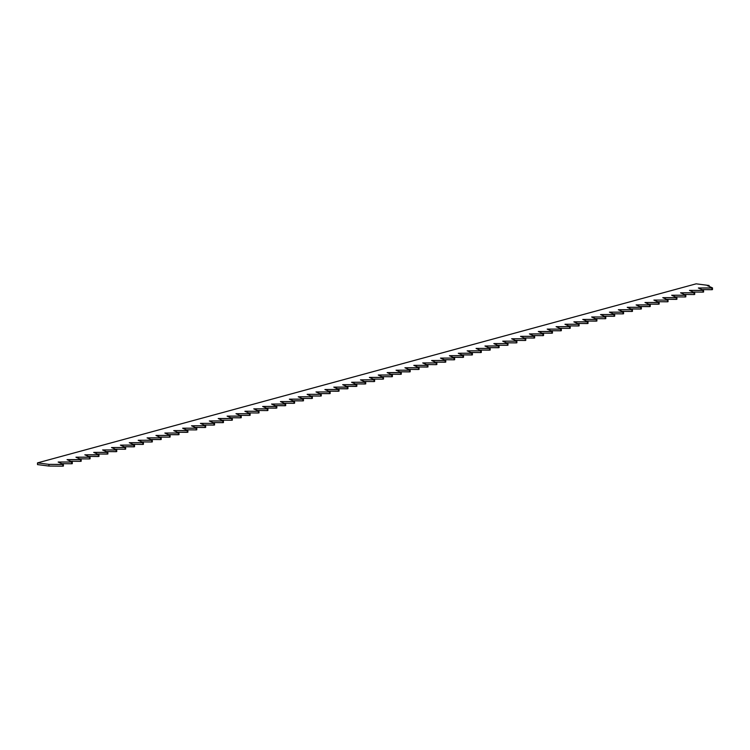 <?xml version="1.0" encoding="UTF-8"?>
<svg xmlns="http://www.w3.org/2000/svg" width="750" height="750" viewBox="0 0 750 750"><rect width="100%" height="100%" fill="white"/><g stroke="black" fill="none" stroke-linecap="round" stroke-linejoin="round"><path stroke-width="1.12" d="M709.106 286.416L709.106 285.487L696.131 283.828L709.106 285.487L707.241 285.581L709.106 285.487L709.106 286.416M712.453 289.547L712.491 287.878L707.241 285.591L712.5 287.887L711.891 288L711.891 289.706L712.5 289.594L712.453 287.934M712.491 287.906L698.353 288L711.891 288L711.891 289.706L702.066 289.622L712.5 289.603M703.603 290.297L698.353 288.009L703.556 290.269L702.994 290.419L703.003 292.125L703.612 292.013L703.556 290.353L689.456 290.409L702.994 290.419L703.003 292.125L693.169 292.041L703.406 292.097L703.566 290.344M694.716 292.734L689.503 290.466L694.669 292.688L694.106 292.838L694.106 294.534L694.716 294.431L694.669 292.772L680.597 292.8L694.106 292.838L694.106 294.534L684.281 294.459L694.256 294.534L694.678 292.762M685.819 295.125L680.569 292.838L685.772 295.097L685.219 295.256L685.219 296.953L685.828 296.85L685.772 295.191L671.681 295.247L685.219 295.256L685.219 296.953L675.394 296.878L685.359 296.953L685.791 295.181M676.884 299.222L676.884 297.516L671.672 295.256L676.884 297.516L676.322 297.675L676.322 299.372L676.931 299.269L676.884 297.6L662.784 297.666L676.322 297.675L676.322 299.372L666.497 299.297L676.931 299.278M668.044 299.981L667.837 301.762L657.609 301.716L667.434 301.791L667.434 300.084L668.034 299.962L662.784 297.675L668.044 299.981L667.434 300.084L667.434 301.791L668.044 301.678L667.987 300.019M667.434 300.084L653.897 300.084L667.434 300.084M659.1 304.059L659.1 302.353L653.888 300.094L659.1 302.353L658.538 302.503L658.547 304.209L659.147 304.097L659.1 302.438L645.009 302.531L658.538 302.503L658.547 304.209L648.713 304.125L659.147 304.106M650.212 306.469L650.25 304.8L645 302.512L650.259 304.809L649.65 304.922L649.65 306.628L650.259 306.516L650.212 304.856M650.25 304.828L636.112 304.922L649.65 304.922L649.65 306.628L639.825 306.544L650.259 306.525M641.372 308.934L641.316 307.191L636.112 304.941L641.362 307.228L640.753 307.341L640.763 309.047L641.372 308.934L641.316 307.275M641.362 307.238L627.216 307.331L640.753 307.341L640.763 309.047L630.928 308.962L641.334 308.972M632.475 309.656L627.216 307.35L632.428 309.609L631.866 309.759L631.866 311.456L632.475 311.353L632.428 309.694L618.356 309.722L631.866 309.759L631.866 311.456L622.041 311.381L632.016 311.456L632.438 309.684M623.578 312.047L618.328 309.759L623.531 312.019L622.978 312.178L622.978 313.875L623.587 313.772L623.531 312.113L609.441 312.169L622.978 312.178L622.978 313.875L613.153 313.8L623.119 313.875L623.55 312.103M614.644 316.144L614.644 314.438L609.431 312.178L614.644 314.438L614.081 314.597L614.081 316.294L614.691 316.191L614.644 314.531M614.691 314.494L600.581 314.559L614.081 314.597L614.081 316.294L604.256 316.219L614.653 316.228M605.794 316.913L600.544 314.587L605.747 316.856L605.194 317.006L605.194 318.712L605.803 318.6L605.747 316.941L591.684 316.978L605.194 317.006L605.194 318.712L595.369 318.637L605.344 318.712L605.766 316.941M596.859 320.981L596.859 319.275L591.647 317.016L596.859 319.275L596.297 319.425L596.306 321.131L596.906 321.019L596.859 319.359L582.769 319.453L596.297 319.425L596.306 321.131L586.472 321.047L596.906 321.028M587.972 323.4L588.009 321.722L582.759 319.434L588.019 321.731L587.409 321.844L587.409 323.55L588.019 323.438L587.972 321.778M587.981 321.769L573.872 321.844L587.409 321.844L587.409 323.55L577.584 323.466L588.019 323.447M579.122 324.159L573.872 321.853L579.075 324.113L578.513 324.262L578.522 325.969L579.131 325.856L579.075 324.197L564.975 324.253L578.513 324.262L578.522 325.969L568.688 325.884L578.925 325.941L579.084 324.188M570.225 326.578L564.975 324.272L570.188 326.531L569.625 326.681L569.625 328.378L570.234 328.275L570.188 326.616L556.087 326.672L569.625 326.681L569.625 328.378L559.8 328.303L569.775 328.378L570.197 326.606M561.337 328.969L560.737 329.1L560.737 330.797L550.913 330.722L561.309 330.731L561.291 328.941L556.087 326.681L561.291 328.941L560.737 329.1L560.737 330.797L561.347 330.694L561.291 329.034M560.737 329.1L547.191 329.1L560.737 329.1M552.403 333.066L552.441 331.388L547.238 329.147L552.403 331.359L551.841 331.519L551.841 333.216L552.45 333.113L552.403 331.453L538.303 331.509L551.841 331.519L551.841 333.216L542.016 333.141L552.45 333.122M543.553 333.834L538.303 331.519L543.506 333.778L542.953 333.928L542.953 335.634L543.562 335.522L543.506 333.863L529.416 333.928L542.953 333.928L542.953 335.634L533.128 335.559L543.103 335.634L543.525 333.863M534.619 337.903L534.619 336.197L529.406 333.938L534.619 336.197L534.056 336.347L534.066 338.053L534.666 337.941L534.619 336.281L520.519 336.356L534.056 336.347L534.066 338.053L524.231 337.969L534.637 337.978M525.778 338.653L525.581 340.444L515.344 340.387L525.169 340.472L525.169 338.766L525.769 338.644L520.566 336.394L525.778 338.653L525.169 338.766L525.169 340.472L525.778 340.359L525.731 338.7M525.169 338.766L511.631 338.766L525.169 338.766M516.872 341.062L511.631 338.775L516.834 341.034L516.272 341.184L516.281 342.891L516.891 342.778L516.834 341.119L502.734 341.175L516.272 341.184L516.281 342.891L506.447 342.806L516.684 342.863L516.844 341.109M507.984 343.5L502.734 341.194L507.947 343.453L507.384 343.603L507.384 345.3L507.994 345.197L507.947 343.538L493.847 343.594L507.384 343.603L507.384 345.3L497.559 345.225L507.534 345.3L507.956 343.528M499.106 347.616L499.05 345.863L493.847 343.622L499.05 345.863L498.497 346.022L498.497 347.719L499.106 347.616L499.05 345.956M499.097 345.891L484.959 346.012L498.497 346.022L498.497 347.719L488.672 347.644L499.097 347.625M490.163 349.988L490.163 348.281L484.95 346.022L490.163 348.281L489.6 348.441L489.6 350.138L490.209 350.034L490.163 348.375L476.062 348.431L489.6 348.441L489.6 350.138L479.775 350.062L490.209 350.044M481.312 350.756L476.062 348.441L481.266 350.7L480.712 350.85L480.712 352.556L481.322 352.444L481.266 350.784L467.175 350.85L480.712 350.85L480.712 352.556L470.887 352.481L480.862 352.556L481.284 350.784M472.378 354.825L472.378 353.119L467.166 350.859L472.378 353.119L471.816 353.269L471.825 354.975L472.425 354.862L472.378 353.203M472.425 353.175L458.278 353.269L471.816 353.269L471.825 354.975L461.991 354.891L472.397 354.9M463.491 357.244L463.528 355.566L458.278 353.278L463.538 355.575L462.928 355.688L462.928 357.394L463.538 357.281L463.491 355.622M463.528 355.594L449.391 355.688L462.928 355.688L462.928 357.394L453.103 357.309L463.538 357.291M454.631 357.984L449.391 355.697L454.594 357.956L454.031 358.106L454.041 359.812L454.65 359.7L454.594 358.041L440.494 358.097L454.031 358.106L454.041 359.812L444.206 359.728L454.444 359.784L454.603 358.031M445.706 362.072L445.744 360.394L440.494 358.116L445.753 360.413L445.144 360.525L445.144 362.222L445.753 362.119L445.706 360.459M445.744 360.422L431.606 360.516L445.144 360.525L445.144 362.222L435.319 362.147L445.753 362.128M436.856 362.812L431.606 360.525L436.809 362.784L436.256 362.944L436.256 364.641L436.866 364.537L436.809 362.878L422.719 362.934L436.256 362.944L436.256 364.641L426.431 364.566L436.397 364.641L436.828 362.869M427.922 366.909L427.922 365.203L422.709 362.944L427.922 365.203L427.359 365.363L427.359 367.059L427.969 366.956L427.922 365.297L413.822 365.353L427.359 365.363L427.359 367.059L417.534 366.984L427.969 366.966M419.034 369.328L419.072 367.65L413.822 365.363L419.025 367.622L418.472 367.772L418.472 369.478L419.081 369.366L419.025 367.706M419.044 367.706L404.925 367.781L418.472 367.772L418.472 369.478L408.647 369.403L419.072 369.384M410.138 371.747L410.175 370.069L404.972 367.828L410.138 370.041L409.575 370.191L409.584 371.897L410.184 371.784L410.138 370.125L396.047 370.219L409.575 370.191L409.584 371.897L399.75 371.812L410.184 371.794M401.25 374.166L401.288 372.488L396.038 370.2L401.297 372.497L400.688 372.609L400.688 374.316L401.297 374.203L401.25 372.544M401.288 372.516L387.15 372.609L400.688 372.609L400.688 374.316L390.863 374.231L401.297 374.213M392.391 374.906L387.15 372.619L392.353 374.878L391.791 375.028L391.8 376.734L392.409 376.622L392.353 374.962L378.253 375.019L391.791 375.028L391.8 376.734L381.966 376.65L392.203 376.706L392.362 374.953M383.475 377.372L378.3 375.075L383.466 377.297L382.903 377.447L382.903 379.144L383.512 379.041L383.466 377.381L369.394 377.409L382.903 377.447L382.903 379.144L373.078 379.069L383.053 379.144L383.512 377.334M374.616 379.734L369.366 377.447L374.569 379.706L374.006 379.866L374.016 381.562L374.625 381.459L374.569 379.8L360.478 379.856L374.006 379.866L374.016 381.562L364.191 381.488L374.156 381.562L374.587 379.791M365.681 383.831L365.681 382.125L360.469 379.866L365.681 382.125L365.119 382.284L365.119 383.981L365.728 383.878L365.681 382.219L351.581 382.275L365.119 382.284L365.119 383.981L355.294 383.906L365.728 383.888M356.841 386.288L356.831 384.572L351.581 382.284L356.784 384.544L356.231 384.694L356.231 386.4L356.841 386.288L356.784 384.628M356.803 384.628L342.694 384.694L356.231 384.694L356.231 386.4L346.406 386.325L356.794 386.25M347.897 388.669L347.897 386.962L342.684 384.703L347.897 386.962L347.334 387.113L347.344 388.819L347.944 388.706L347.897 387.047L333.806 387.141L347.334 387.113L347.344 388.819L337.509 388.734L347.944 388.716M339.009 391.088L339.047 389.409L333.797 387.122L339.056 389.419L338.447 389.531L338.447 391.238L339.056 391.125L339.009 389.466M339.047 389.438L324.909 389.531L338.447 389.531L338.447 391.238L328.622 391.153L339.056 391.134M330.159 391.847L329.55 391.95L329.559 393.656L319.725 393.572L330.131 393.581L330.113 391.8L324.9 389.541L330.159 391.837L329.55 391.95L329.559 393.656L330.159 393.544L330.113 391.884M329.55 391.95L316.012 391.941L329.55 391.95M321.262 394.266L316.012 391.959L321.225 394.219L320.663 394.369L320.663 396.066L321.272 395.963L321.225 394.303L307.153 394.331L320.663 394.369L320.663 396.066L310.837 395.991L320.812 396.066L321.234 394.294M312.375 396.656L307.125 394.369L312.328 396.628L311.766 396.788L311.775 398.484L312.384 398.381L312.328 396.722L298.238 396.778L311.766 396.788L311.775 398.484L301.941 398.409L311.916 398.484L312.347 396.713M303.441 400.753L303.441 399.047L298.228 396.788L303.441 399.047L302.878 399.206L302.878 400.903L303.488 400.8L303.441 399.141M303.488 399.103L289.378 399.169L302.878 399.206L302.878 400.903L293.053 400.828L303.45 400.837M294.591 401.522L289.341 399.197L294.544 401.466L293.991 401.616L293.991 403.322L294.6 403.209L294.544 401.55L280.481 401.588L293.991 401.616L293.991 403.322L284.166 403.247L294.141 403.322L294.562 401.55M285.656 405.591L285.656 403.884L280.444 401.625L285.656 403.884L285.094 404.034L285.103 405.741L285.703 405.628L285.656 403.969L271.566 404.062L285.094 404.034L285.103 405.741L275.269 405.656L285.703 405.637M276.769 408.009L276.806 406.331L271.556 404.044L276.816 406.341L276.206 406.453L276.206 408.159L276.816 408.047L276.769 406.388M276.778 406.378L262.659 406.462L276.206 406.453L276.206 408.159L266.381 408.075L276.816 408.056M267.919 408.769L262.716 406.5L267.872 408.722L267.309 408.872L267.319 410.578L267.919 410.466L267.872 408.806L253.772 408.863L267.309 408.872L267.319 410.578L257.484 410.494L267.722 410.55L267.881 408.797M259.022 411.188L253.772 408.881L258.984 411.141L258.422 411.291L258.422 412.987L259.031 412.884L258.984 411.225L244.913 411.253L258.422 411.291L258.422 412.987L248.597 412.913L258.572 412.987L258.994 411.216M250.134 413.578L249.525 413.709L249.534 415.406L239.7 415.331L250.106 415.341L250.087 413.55L244.884 411.291L250.087 413.55L249.525 413.709L249.534 415.406L250.144 415.303L250.087 413.644M249.525 413.709L235.988 413.7L249.525 413.709M241.247 417.722L241.237 415.997L235.988 413.709L241.2 415.969L240.638 416.128L240.638 417.825L241.247 417.722L241.2 416.062L227.1 416.119L240.638 416.128L240.638 417.825L230.812 417.75L241.247 417.731M232.35 418.444L227.1 416.128L232.303 418.387L231.75 418.538L231.75 420.244L232.359 420.131L232.303 418.472L218.212 418.538L231.75 418.538L231.75 420.244L221.925 420.169L231.891 420.244L232.322 418.472M223.416 422.512L223.416 420.806L218.203 418.547L223.416 420.806L222.853 420.956L222.853 422.662L223.463 422.55L223.416 420.891L209.316 420.966L222.853 420.956L222.853 422.662L213.028 422.578L223.434 422.587M214.575 423.263L214.369 425.053L204.141 424.997L213.966 425.081L213.966 423.375L214.566 423.253L209.362 421.003L214.575 423.263L213.966 423.375L213.966 425.081L214.575 424.969L214.519 423.309M213.966 423.375L200.428 423.375L213.966 423.375M205.669 425.672L200.419 423.384L205.631 425.644L205.069 425.794L205.078 427.5L205.678 427.387L205.631 425.728L191.531 425.784L205.069 425.794L205.078 427.5L195.244 427.416L205.481 427.472L205.641 425.719M196.781 428.109L191.531 425.803L196.744 428.062L196.181 428.212L196.181 429.909L196.791 429.806L196.744 428.147L182.644 428.203L196.181 428.212L196.181 429.909L186.356 429.834L196.331 429.909L196.753 428.137M187.903 432.225L187.847 430.472L182.644 428.231L187.847 430.472L187.284 430.631L187.294 432.328L187.903 432.225L187.847 430.566M187.894 430.5L173.747 430.622L187.284 430.631L187.294 432.328L177.459 432.253L187.894 432.234M178.959 434.597L178.959 432.891L173.747 430.631L178.959 432.891L178.397 433.05L178.397 434.747L179.006 434.644L178.959 432.984L164.859 433.041L178.397 433.05L178.397 434.747L168.572 434.672L179.006 434.653M170.109 435.366L164.859 433.05L170.062 435.309L169.509 435.459L169.509 437.166L170.119 437.053L170.062 435.394L155.972 435.459L169.509 435.459L169.509 437.166L159.684 437.091L169.65 437.166L170.081 435.394M161.175 439.434L161.175 437.728L155.963 435.469L161.175 437.728L160.612 437.878L160.612 439.584L161.222 439.472L161.175 437.812M161.222 437.784L147.075 437.878L160.612 437.878L160.612 439.584L150.787 439.5L161.194 439.509M152.325 440.203L147.075 437.887L152.278 440.147L151.725 440.297L151.725 442.003L152.334 441.891L152.278 440.231L138.216 440.269L151.725 440.297L151.725 442.003L141.9 441.919L151.875 442.003L152.297 440.231M143.428 442.594L138.178 440.306L143.391 442.566L142.828 442.716L142.838 444.422L143.438 444.309L143.391 442.65L129.291 442.706L142.828 442.716L142.838 444.422L133.003 444.337L143.241 444.394L143.4 442.641M134.503 446.681L134.541 445.003L129.291 442.725L134.55 445.022L133.941 445.134L133.941 446.831L134.55 446.728L134.503 445.069M134.541 445.031L120.403 445.125L133.941 445.134L133.941 446.831L124.116 446.756L134.55 446.737M125.653 447.422L120.403 445.134L125.606 447.394L125.044 447.553L125.053 449.25L125.662 449.147L125.606 447.488L111.506 447.544L125.044 447.553L125.053 449.25L115.219 449.175L125.194 449.25L125.616 447.478M116.719 451.519L116.719 449.812L111.506 447.553L116.719 449.812L116.156 449.972L116.156 451.669L116.766 451.566L116.719 449.906L102.619 449.962L116.156 449.972L116.156 451.669L106.331 451.594L116.766 451.575M107.831 453.938L107.869 452.259L102.619 449.991L107.822 452.231L107.269 452.381L107.269 454.088L107.878 453.975L107.822 452.316M107.841 452.316L93.722 452.391L107.269 452.381L107.269 454.088L97.444 454.012L107.869 453.994M98.934 456.356L98.972 454.678L93.769 452.438L98.934 454.65L98.372 454.8L98.372 456.506L98.981 456.394L98.934 454.734L84.844 454.828L98.372 454.8L98.372 456.506L88.547 456.422L98.981 456.403M90.084 457.125L84.834 454.809L90.038 457.069L89.484 457.219L89.484 458.925L90.094 458.812L90.038 457.153L75.975 457.191L89.484 457.219L89.484 458.925L79.659 458.841L89.634 458.925L90.056 457.153M81.188 459.516L75.938 457.228L81.15 459.488L80.587 459.637L80.597 461.344L81.197 461.231L81.15 459.572L67.05 459.628L80.587 459.637L80.597 461.344L70.763 461.259L81 461.316L81.159 459.562M72.272 461.981L67.097 459.684L72.263 461.906L71.7 462.056L71.7 463.762L72.309 463.65L72.263 461.991L58.191 462.019L71.7 462.056L71.7 463.762L61.875 463.678L72.112 463.734L72.309 461.944M63.413 464.344L58.163 462.056L63.366 464.316L62.803 464.475L62.812 466.172L63.422 466.069L63.366 464.409L48.947 464.363L48.947 466.059L62.812 466.172L62.803 464.475L48.947 464.363L37.5 462.891L37.5 464.597L48.947 466.059L48.947 464.363L37.5 462.891L696.131 283.828L37.5 462.891L37.5 464.597L48.947 466.059L63.216 466.153L63.375 464.4"/></g></svg>
